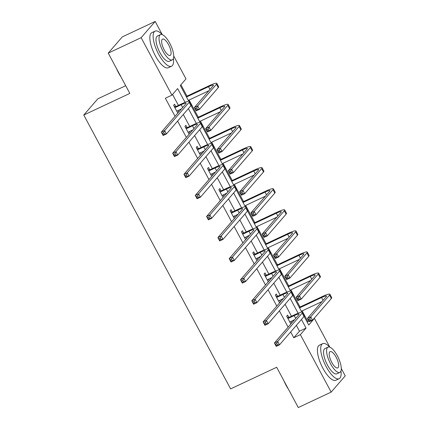 <?xml version="1.0" encoding="UTF-8"?>
<svg xmlns="http://www.w3.org/2000/svg" width="429" height="429" viewBox="0 0 429 429"><rect width="100%" height="100%" fill="white"/><g stroke="black" fill="none" stroke-linecap="round" stroke-linejoin="round"><path stroke-width="0.64" d="M125.702 85.714L97.833 98.799L83.773 115.036L230.614 388.889L276.673 367.267L298.268 407.55L331.167 392.106L300.364 334.658L306.065 328.078L301.458 319.487M83.773 115.036L129.831 93.415L108.231 53.132L122.292 36.894L155.191 21.45L162.28 34.674M173.734 56.033L185.993 78.898L180.293 85.478L188.749 101.255M307.228 322.217L307.845 321.509L302.155 310.902M300.064 306.998L290.851 289.811M288.76 285.912L279.542 268.726M277.45 264.827L268.238 247.64M266.146 243.742L256.928 226.555M254.837 222.651L245.624 205.464M243.533 201.566L234.314 184.379M232.223 180.48L223.01 163.293M220.919 159.395L211.701 142.208M209.609 138.31L200.397 121.117M198.305 117.219L189.087 100.032M187.001 96.134L180.909 84.77M307.845 321.509L308.88 321.021M313.878 318.677L314.425 318.42L329.847 347.19M341.302 368.549L345.227 375.868L331.167 392.106M185.038 102.359L177.633 88.551L171.932 95.136L165.353 98.225L175.048 116.307M177.606 121.08L186.358 137.393M188.916 142.165L197.662 158.478M200.22 163.251L208.971 179.569M211.529 184.336L220.275 200.654M222.833 205.427L231.585 221.739M234.143 226.512L242.889 242.825M245.447 247.597L254.193 263.91M256.757 268.683L265.503 285.001M268.061 289.773L276.807 306.086M279.365 310.859L288.116 327.171M290.674 331.944L293.785 337.746L299.485 331.167L296.375 325.364M293.817 320.592L293.57 320.136M291.484 316.237L285.065 304.274M282.507 299.501L282.266 299.051M280.175 295.152L273.761 283.188M271.203 278.416L270.962 277.965M268.87 274.067L262.451 262.103M259.894 257.33L259.652 256.88M257.561 252.981L251.147 241.018M248.589 236.245L248.348 235.794M246.257 231.891L239.843 219.927M237.28 215.154L237.039 214.704M234.947 210.805L228.534 198.841M225.976 194.069L225.734 193.618M223.643 189.72L217.23 177.756M214.666 172.984L214.425 172.533M212.334 168.635L205.92 156.671M203.362 151.898L203.121 151.448M201.029 147.544L194.616 135.58M192.058 130.807L191.811 130.357M189.725 126.458L183.306 114.495M180.748 109.722L180.507 109.272M178.416 105.373L172.549 94.428M175.745 106.413L174.565 104.22L173.616 105.314L177.804 113.122M178.754 112.028L177.928 110.484M187.049 127.499L185.875 125.306L184.926 126.405L189.109 134.213M190.063 133.113L189.232 131.569M198.359 148.584L197.179 146.391L196.23 147.49L200.418 155.298M201.367 154.199L200.541 152.654M209.663 169.675L208.489 167.476L207.539 168.576L211.722 176.383M212.671 175.289L211.846 173.745M220.973 190.76L219.793 188.567L218.844 189.661L223.032 197.469M223.981 196.375L223.155 194.83M232.277 211.846L231.102 209.652L230.148 210.752L234.336 218.559M235.285 217.46L234.459 215.916M243.581 232.931L242.406 230.738L241.457 231.837L245.645 239.645M246.595 238.545L245.763 237.001M254.89 254.022L253.711 251.823L252.761 252.922L256.95 260.73M257.899 259.636L257.073 258.092M266.195 275.107L265.02 272.914L264.071 274.008L268.259 281.815M269.208 280.722L268.377 279.177M277.504 296.192L276.324 293.999L275.375 295.093L279.563 302.906M280.512 301.807L279.687 300.262M288.808 317.278L287.634 315.084L286.685 316.184L290.867 323.992M291.822 322.892L290.991 321.348M108.231 53.132L141.13 37.688L155.191 21.45M293.785 337.746L300.364 334.658M171.932 95.136L141.13 37.688M298.101 313.229L290.154 298.402M286.797 292.138L278.845 277.316M275.488 271.053L267.54 256.226M264.184 249.968L256.231 235.14M252.874 228.882L244.927 214.055M241.57 207.792L233.623 192.97M230.266 186.706L222.313 171.879M218.956 165.621L211.009 150.793M207.652 144.535L199.7 129.708M196.343 123.45L188.395 108.623M304.118 316.414L308.724 325.005L314.425 318.42M191.05 105.545L200.059 122.34M202.359 126.63L211.363 143.425M213.663 147.721L222.672 164.516M224.973 168.806L233.977 185.601M236.277 189.891L245.286 206.687M247.587 210.977L256.59 227.772M258.891 232.068L267.894 248.863M270.2 253.153L279.204 269.948M281.504 274.238L290.508 291.034M292.809 295.324L301.818 312.119M299.485 331.167L306.065 328.078M177.686 112.907L178.201 112.661M188.996 133.993L189.511 133.751M200.3 155.078L200.815 154.837M211.604 176.163L212.124 175.922M222.914 197.254L223.429 197.008M234.218 218.34L234.738 218.098M245.527 239.425L246.042 239.184M256.832 260.51L257.352 260.269M268.141 281.601L268.656 281.354M279.445 302.686L279.96 302.445M290.755 323.772L291.27 323.53M176.791 111.234L181.574 108.773M175.3 107.486L181.161 104.735A7.749 1.105 151.8 0 1 186.089 103.266A7.749 1.105 151.8 0 1 185.843 103.839L161.352 132.127L164.645 130.582L189.13 102.295A11.621 1.657 -28.2 0 0 189.505 101.437A11.621 1.657 -28.2 0 0 182.111 103.636L176.249 106.392L175.3 107.486L174.796 107.507M174.244 106.478L176.249 106.392M163.706 132.631L164.645 130.582L166.457 133.961L163.165 135.505L161.352 132.127L163.117 134.599L164.43 133.982L163.706 132.631L162.393 133.247M164.43 133.982L166.457 133.961L190.943 105.673A11.621 1.657 -28.2 0 0 191.318 104.815L189.505 101.437M163.165 135.505L163.117 134.599M196.745 108.001L195.426 108.617L196.155 109.969L197.469 109.352L196.745 108.001L197.683 105.952L199.496 109.331L196.203 110.875L194.391 107.497L197.683 105.952L216.468 84.25A11.621 1.657 -28.2 0 0 216.843 83.392A11.621 1.657 -28.2 0 0 209.449 85.591L186.207 96.509M186.486 97.029L208.499 86.69A7.749 1.105 151.8 0 1 213.428 85.226A7.749 1.105 151.8 0 1 213.181 85.795L194.391 107.497L195.426 108.617M188.293 100.407L208.912 90.728M197.469 109.352L199.496 109.331L218.281 87.629A11.621 1.657 -28.2 0 0 218.656 86.771L216.843 83.392M196.203 110.875L196.155 109.969M120.946 76.839A18.903 6.548 -115.1 0 1 118.57 72.866A18.903 6.548 -115.1 0 1 116.495 68.538M162.183 34.642A19.369 6.708 64.9 0 0 155.11 31.135A19.369 6.708 64.9 0 0 158.591 54.151A19.369 6.708 64.9 0 0 171.573 66.2A19.369 6.708 64.9 0 0 173.396 58.521M155.11 31.135L151.823 32.679A19.369 6.708 64.9 0 0 155.303 55.7A19.369 6.708 64.9 0 0 168.286 67.744L171.573 66.2M172.297 59.872L169.267 61.293A13.948 4.832 -115.1 0 1 159.92 52.617A13.948 4.832 -115.1 0 1 157.416 36.041L160.441 34.62A13.948 4.832 64.9 0 0 162.95 51.196A13.948 4.832 64.9 0 0 172.297 59.872A13.948 4.832 64.9 0 0 169.787 43.297A13.948 4.832 64.9 0 0 160.441 34.62M164.162 49.791A8.988 3.11 64.9 0 0 170.19 55.384A8.988 3.11 64.9 0 0 168.57 44.702A8.988 3.11 64.9 0 0 162.548 39.109A8.988 3.11 64.9 0 0 164.162 49.791M288.513 389.355A18.903 6.548 -115.1 0 1 286.138 385.376A18.903 6.548 -115.1 0 1 284.062 381.054M329.751 347.152A19.369 6.708 64.9 0 0 322.678 343.645A19.369 6.708 64.9 0 0 326.163 366.666A19.369 6.708 64.9 0 0 339.141 378.716A19.369 6.708 64.9 0 0 340.964 371.031M322.678 343.645L319.391 345.189A19.369 6.708 64.9 0 0 322.871 368.211A19.369 6.708 64.9 0 0 335.853 380.26L339.141 378.716M339.865 372.388L336.84 373.809A13.948 4.832 -115.1 0 1 327.493 365.133A13.948 4.832 -115.1 0 1 324.984 348.557L328.013 347.136A13.948 4.832 64.9 0 0 330.518 363.712A13.948 4.832 64.9 0 0 339.865 372.388A13.948 4.832 64.9 0 0 337.355 355.813A13.948 4.832 64.9 0 0 328.013 347.136M331.735 362.307A8.988 3.11 64.9 0 0 337.757 367.9A8.988 3.11 64.9 0 0 336.143 357.218A8.988 3.11 64.9 0 0 330.121 351.624A8.988 3.11 64.9 0 0 331.735 362.307M188.095 132.32L192.878 129.858M186.604 128.577L192.471 125.82A7.749 1.105 151.8 0 1 197.399 124.356A7.749 1.105 151.8 0 1 197.147 124.925L172.662 153.212L175.949 151.668L200.44 123.38A11.621 1.657 -28.2 0 0 200.81 122.522A11.621 1.657 -28.2 0 0 193.42 124.726L187.553 127.477L186.604 128.577L186.1 128.598M185.548 127.569L187.553 127.477M175.011 153.716L175.949 151.668L177.762 155.046L174.474 156.59L172.662 153.212L174.421 155.684L175.74 155.067L175.011 153.716L173.697 154.333M175.74 155.067L177.762 155.046L202.252 126.764A11.621 1.657 -28.2 0 0 202.622 125.901L200.81 122.522M174.474 156.59L174.421 155.684M199.405 153.405L204.188 150.944M197.914 149.662L203.775 146.906A7.749 1.105 151.8 0 1 208.703 145.442A7.749 1.105 151.8 0 1 208.456 146.016L183.966 174.297L187.258 172.753L211.744 144.471A11.621 1.657 -28.2 0 0 212.119 143.608A11.621 1.657 -28.2 0 0 204.724 145.812L198.863 148.563L197.914 149.662L197.404 149.683M196.852 148.654L198.863 148.563M186.32 174.801L187.258 172.753L189.071 176.131L185.778 177.676L183.966 174.297L185.73 176.769L187.044 176.153L186.32 174.801L185.001 175.418M187.044 176.153L189.071 176.131L213.556 147.849A11.621 1.657 -28.2 0 0 213.932 146.991L212.119 143.608M185.778 177.676L185.73 176.769M208.049 129.086L206.735 129.708L207.459 131.06L208.773 130.437L208.049 129.086L208.987 127.043L210.8 130.421L207.513 131.966L205.7 128.587L208.987 127.043L227.778 105.341A11.621 1.657 -28.2 0 0 228.153 104.478A11.621 1.657 -28.2 0 0 220.758 106.682L197.512 117.594M197.79 118.114L219.809 107.776A7.749 1.105 151.8 0 1 224.737 106.312A7.749 1.105 151.8 0 1 224.485 106.885L205.7 128.587L206.735 129.708M199.603 121.493L220.216 111.813M208.773 130.437L210.8 130.421L229.59 108.719A11.621 1.657 -28.2 0 0 229.96 107.861L228.153 104.478M207.513 131.966L207.459 131.06M219.358 150.177L218.039 150.793L218.769 152.145L220.082 151.528L219.358 150.177L220.297 148.128L222.104 151.507L218.817 153.051L217.004 149.673L220.297 148.128L239.082 126.426A11.621 1.657 -28.2 0 0 239.457 125.568A11.621 1.657 -28.2 0 0 232.062 127.767L208.816 138.68M209.095 139.2L231.113 128.866A7.749 1.105 151.8 0 1 236.041 127.397A7.749 1.105 151.8 0 1 235.794 127.971L217.004 149.673L218.039 150.793M210.907 142.578L231.526 132.899M220.082 151.528L222.104 151.507L240.894 129.805A11.621 1.657 -28.2 0 0 241.27 128.947L239.457 125.568M218.817 153.051L218.769 152.145M210.709 174.49L215.492 172.034M209.218 170.747L215.085 167.996A7.749 1.105 151.8 0 1 220.013 166.527A7.749 1.105 151.8 0 1 219.761 167.101L195.275 195.383L198.563 193.838L223.053 165.556A11.621 1.657 -28.2 0 0 223.423 164.698A11.621 1.657 -28.2 0 0 216.034 166.897L210.167 169.648L209.218 170.747L208.714 170.769M208.162 169.739L210.167 169.648M197.624 195.887L198.563 193.838L200.375 197.222L197.088 198.766L195.275 195.383L197.034 197.86L198.348 197.238L197.624 195.887L196.31 196.509M198.348 197.238L200.375 197.222L224.866 168.935A11.621 1.657 -28.2 0 0 225.236 168.077L223.423 164.698M197.088 198.766L197.034 197.86M222.018 195.581L226.796 193.12M220.527 191.833L226.389 189.082A7.749 1.105 151.8 0 1 231.317 187.612A7.749 1.105 151.8 0 1 231.07 188.186L206.58 216.473L209.872 214.929L234.357 186.642A11.621 1.657 -28.2 0 0 234.733 185.784A11.621 1.657 -28.2 0 0 227.338 187.982L221.477 190.739L220.527 191.833L220.018 191.854M219.466 190.825L221.477 190.739M208.934 216.977L209.872 214.929L211.679 218.307L208.392 219.852L206.58 216.473L208.344 218.946L209.658 218.329L208.934 216.977L207.615 217.594M209.658 218.329L211.679 218.307L236.17 190.02A11.621 1.657 -28.2 0 0 236.545 189.162L234.733 185.784M208.392 219.852L208.344 218.946M233.322 216.666L238.106 214.205M231.832 212.918L237.693 210.167A7.749 1.105 151.8 0 1 242.626 208.703A7.749 1.105 151.8 0 1 242.374 209.272L217.889 237.559L221.176 236.014L245.667 207.727A11.621 1.657 -28.2 0 0 246.037 206.869A11.621 1.657 -28.2 0 0 238.647 209.073L232.781 211.824L231.832 212.918L231.328 212.945M230.775 211.915L232.781 211.824M220.238 238.063L221.176 236.014L222.989 239.393L219.696 240.937L217.889 237.559L219.648 240.031L220.962 239.414L220.238 238.063L218.924 238.68M220.962 239.414L222.989 239.393L247.479 211.106A11.621 1.657 -28.2 0 0 247.849 210.248L246.037 206.869M219.696 240.937L219.648 240.031M230.663 171.262L229.349 171.879L230.073 173.23L231.387 172.614L230.663 171.262L231.601 169.214L233.414 172.592L230.121 174.136L228.314 170.758L231.601 169.214L250.391 147.512A11.621 1.657 -28.2 0 0 250.761 146.654A11.621 1.657 -28.2 0 0 243.372 148.852L220.125 159.765M220.404 160.285L242.423 149.952A7.749 1.105 151.8 0 1 247.351 148.482A7.749 1.105 151.8 0 1 247.099 149.056L228.314 170.758L229.349 171.879M222.217 163.663L242.83 153.99M231.387 172.614L233.414 172.592L252.204 150.89A11.621 1.657 -28.2 0 0 252.574 150.032L250.761 146.654M230.121 174.136L230.073 173.23M241.972 192.348L240.653 192.964L241.377 194.316L242.696 193.699L241.972 192.348L242.905 190.299L244.718 193.677L241.43 195.222L239.618 191.843L242.905 190.299L261.695 168.597A11.621 1.657 -28.2 0 0 262.071 167.739A11.621 1.657 -28.2 0 0 254.676 169.938L231.429 180.85M231.708 181.37L253.727 171.037A7.749 1.105 151.8 0 1 258.655 169.568A7.749 1.105 151.8 0 1 258.408 170.141L239.618 191.843L240.653 192.964M233.521 184.754L254.14 175.075M242.696 193.699L244.718 193.677L263.508 171.975A11.621 1.657 -28.2 0 0 263.883 171.117L262.071 167.739M241.43 195.222L241.377 194.316M253.276 213.433L251.962 214.055L252.686 215.406L254 214.784L253.276 213.433L254.215 211.39L256.027 214.768L252.735 216.313L250.922 212.934L254.215 211.39L273.005 189.682A11.621 1.657 -28.2 0 0 273.375 188.824A11.621 1.657 -28.2 0 0 265.985 191.028L242.739 201.941M243.018 202.461L265.036 192.122A7.749 1.105 151.8 0 1 269.964 190.658A7.749 1.105 151.8 0 1 269.712 191.227L250.922 212.934L251.962 214.055M244.83 205.84L265.444 196.16M254 214.784L256.027 214.768L274.817 193.066A11.621 1.657 -28.2 0 0 275.187 192.203L273.375 188.824M252.735 216.313L252.686 215.406M244.627 237.752L249.41 235.29M243.136 234.009L249.002 231.252A7.749 1.105 151.8 0 1 253.93 229.788A7.749 1.105 151.8 0 1 253.684 230.362L229.193 258.644L232.48 257.1L256.971 228.818A11.621 1.657 -28.2 0 0 257.346 227.955A11.621 1.657 -28.2 0 0 249.951 230.159L244.09 232.909L243.136 234.009L242.632 234.03M242.079 233.001L244.09 232.909M231.547 259.148L232.48 257.1L234.293 260.478L231.006 262.022L229.193 258.644L230.952 261.116L232.271 260.5L231.547 259.148L230.228 259.765M232.271 260.5L234.293 260.478L258.784 232.196A11.621 1.657 -28.2 0 0 259.159 231.338L257.346 227.955M231.006 262.022L230.952 261.116M264.586 234.524L263.267 235.14L263.991 236.492L265.31 235.875L264.586 234.524L265.519 232.475L267.331 235.853L264.044 237.398L262.232 234.019L265.519 232.475L284.309 210.773A11.621 1.657 -28.2 0 0 284.684 209.915A11.621 1.657 -28.2 0 0 277.29 212.114L254.043 223.026M254.322 223.547L276.34 213.213A7.749 1.105 151.8 0 1 281.268 211.744A7.749 1.105 151.8 0 1 281.022 212.317L262.232 234.019L263.267 235.14M256.134 226.925L276.748 217.246M265.31 235.875L267.331 235.853L286.122 214.151A11.621 1.657 -28.2 0 0 286.497 213.293L284.684 209.915M264.044 237.398L263.991 236.492M255.936 258.837L260.719 256.381M254.445 255.094L260.306 252.343A7.749 1.105 151.8 0 1 265.235 250.874A7.749 1.105 151.8 0 1 264.988 251.448L240.497 279.729L243.79 278.185L268.281 249.903A11.621 1.657 -28.2 0 0 268.651 249.045A11.621 1.657 -28.2 0 0 261.261 251.244L255.394 253.995L254.445 255.094L253.941 255.116M253.389 254.086L255.394 253.995M242.852 280.234L243.79 278.185L245.602 281.569L242.31 283.113L240.497 279.729L242.262 282.207L243.575 281.585L242.852 280.234L241.538 280.85M243.575 281.585L245.602 281.569L270.088 253.282A11.621 1.657 -28.2 0 0 270.463 252.424L268.651 249.045M242.31 283.113L242.262 282.207M275.89 255.609L274.576 256.226L275.3 257.577L276.614 256.96L275.89 255.609L276.828 253.56L278.641 256.939L275.348 258.483L273.536 255.105L276.828 253.56L295.619 231.858A11.621 1.657 -28.2 0 0 295.989 231A11.621 1.657 -28.2 0 0 288.599 233.199L265.353 244.112M265.631 244.632L287.644 234.298A7.749 1.105 151.8 0 1 292.578 232.829A7.749 1.105 151.8 0 1 292.326 233.403L273.536 255.105L274.576 256.226M267.444 248.01L288.057 238.336M276.614 256.96L278.641 256.939L297.431 235.237A11.621 1.657 -28.2 0 0 297.801 234.379L295.989 231M275.348 258.483L275.3 257.577M267.24 279.923L272.024 277.466M265.749 276.179L271.616 273.429A7.749 1.105 151.8 0 1 276.544 271.959A7.749 1.105 151.8 0 1 276.297 272.533L251.807 300.82L255.094 299.276L279.585 270.989A11.621 1.657 -28.2 0 0 279.96 270.131A11.621 1.657 -28.2 0 0 272.565 272.329L266.699 275.086L265.749 276.179L265.245 276.201M264.693 275.171L266.699 275.086M254.161 301.324L255.094 299.276L256.907 302.654L253.619 304.199L251.807 300.82L253.566 303.292L254.885 302.676L254.161 301.324L252.842 301.941M254.885 302.676L256.907 302.654L281.397 274.367A11.621 1.657 -28.2 0 0 281.773 273.509L279.96 270.131M253.619 304.199L253.566 303.292M287.194 276.694L285.88 277.311L286.604 278.662L287.923 278.046L287.194 276.694L288.132 274.646L289.945 278.024L286.658 279.569L284.845 276.19L288.132 274.646L306.923 252.944A11.621 1.657 -28.2 0 0 307.298 252.086A11.621 1.657 -28.2 0 0 299.903 254.284L276.657 265.197M276.936 265.717L298.954 255.384A7.749 1.105 151.8 0 1 303.882 253.914A7.749 1.105 151.8 0 1 303.635 254.488L284.845 276.19L285.88 277.311M278.748 269.101L299.362 259.422M287.923 278.046L289.945 278.024L308.735 256.322A11.621 1.657 -28.2 0 0 309.111 255.464L307.298 252.086M286.658 279.569L286.604 278.662M278.55 301.013L283.333 298.552M277.059 297.265L282.92 294.514A7.749 1.105 151.8 0 1 287.848 293.05A7.749 1.105 151.8 0 1 287.602 293.618L263.111 321.906L266.404 320.361L290.889 292.074A11.621 1.657 -28.2 0 0 291.264 291.216A11.621 1.657 -28.2 0 0 283.869 293.415L278.008 296.171L277.059 297.265L276.555 297.292M276.003 296.257L278.008 296.171M265.465 322.41L266.404 320.361L268.216 323.739L264.924 325.284L263.111 321.906L264.875 324.378L266.189 323.761L265.465 322.41L264.151 323.026M266.189 323.761L268.216 323.739L292.701 295.452A11.621 1.657 -28.2 0 0 293.077 294.594L291.264 291.216M264.924 325.284L264.875 324.378M298.504 297.78L297.19 298.402L297.914 299.753L299.228 299.131L298.504 297.78L299.442 295.731L301.255 299.115L297.962 300.659L296.149 297.276L299.442 295.731L318.232 274.029A11.621 1.657 -28.2 0 0 318.602 273.171A11.621 1.657 -28.2 0 0 311.207 275.375L287.966 286.288M288.245 286.808L310.258 276.469A7.749 1.105 151.8 0 1 315.186 275.005A7.749 1.105 151.8 0 1 314.94 275.574L296.149 297.276L297.19 298.402M290.058 290.186L310.671 280.507M299.228 299.131L301.255 299.115L320.039 277.413A11.621 1.657 -28.2 0 0 320.415 276.549L318.602 273.171M297.962 300.659L297.914 299.753M289.854 322.099L294.637 319.637M288.363 318.356L294.23 315.599A7.749 1.105 151.8 0 1 299.158 314.135A7.749 1.105 151.8 0 1 298.906 314.709L274.421 342.991L277.708 341.446L302.198 313.165A11.621 1.657 -28.2 0 0 302.574 312.301A11.621 1.657 -28.2 0 0 295.179 314.505L289.312 317.256L288.363 318.356L287.859 318.377M287.307 317.347L289.312 317.256M276.769 343.495L277.708 341.446L279.52 344.825L276.233 346.369L274.421 342.991L276.179 345.463L277.499 344.846L276.769 343.495L275.456 344.112M277.499 344.846L279.52 344.825L304.011 316.543A11.621 1.657 -28.2 0 0 304.381 315.685L302.574 312.301M276.233 346.369L276.179 345.463M309.808 318.87L308.494 319.487L309.218 320.838L310.537 320.222L309.808 318.87L310.746 316.822L312.559 320.2L309.271 321.745L307.459 318.366L310.746 316.822L329.536 295.12A11.621 1.657 -28.2 0 0 329.912 294.262A11.621 1.657 -28.2 0 0 322.517 296.46L299.27 307.373M299.549 307.893L321.568 297.554A7.749 1.105 151.8 0 1 326.496 296.09A7.749 1.105 151.8 0 1 326.244 296.664L307.459 318.366L308.494 319.487M301.362 311.272L321.975 301.592M310.537 320.222L312.559 320.2L331.349 298.498A11.621 1.657 -28.2 0 0 331.719 297.64L329.912 294.262M309.271 321.745L309.218 320.838M181.161 104.735L182.657 107.518M189.13 102.295L190.943 105.673M208.499 86.69L209.996 89.479M216.468 84.25L218.281 87.629M192.471 125.82L193.962 128.609M200.44 123.38L202.252 126.764M203.775 146.906L205.271 149.694M211.744 144.471L213.556 147.849M219.809 107.776L221.3 110.564M227.778 105.341L229.59 108.719M231.113 128.866L232.609 131.649M239.082 126.426L240.894 129.805M215.085 167.996L216.575 170.78M223.053 165.556L224.866 168.935M226.389 189.082L227.885 191.865M234.357 186.642L236.17 190.02M237.693 210.167L239.189 212.956M245.667 207.727L247.479 211.106M242.423 149.952L243.913 152.735M250.391 147.512L252.204 150.89M253.727 171.037L255.223 173.825M261.695 168.597L263.508 171.975M265.036 192.122L266.527 194.911M273.005 189.682L274.817 193.066M249.002 231.252L250.493 234.041M256.971 228.818L258.784 232.196M276.34 213.213L277.836 215.996M284.309 210.773L286.122 214.151M260.306 252.343L261.803 255.126M268.281 249.903L270.088 253.282M287.644 234.298L289.141 237.081M295.619 231.858L297.431 235.237M271.616 273.429L273.107 276.212M279.585 270.989L281.397 274.367M298.954 255.384L300.445 258.167M306.923 252.944L308.735 256.322M282.92 294.514L284.416 297.302M290.889 292.074L292.701 295.452M310.258 276.469L311.754 279.258M318.232 274.029L320.039 277.413M294.23 315.599L295.72 318.388M302.198 313.165L304.011 316.543M321.568 297.554L323.058 300.343M329.536 295.12L331.349 298.498"/></g></svg>
